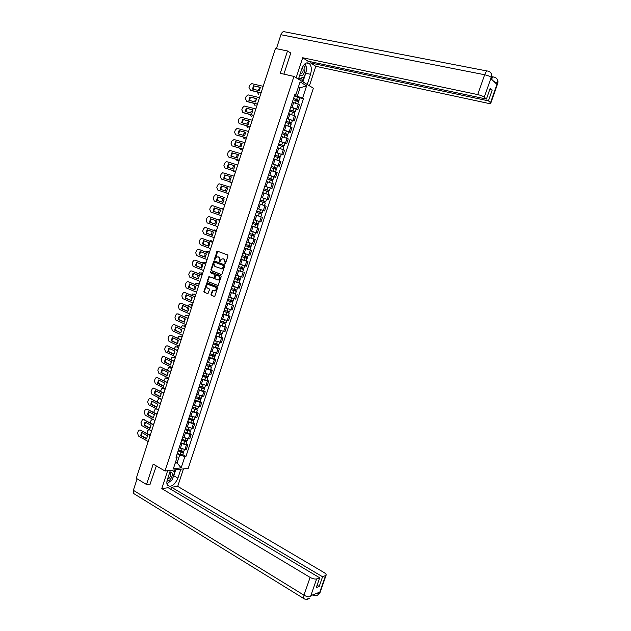 <?xml version="1.0" encoding="UTF-8"?>
<svg xmlns="http://www.w3.org/2000/svg" width="631" height="631" viewBox="0 0 631 631"><rect width="100%" height="100%" fill="white"/><g stroke="black" fill="none" stroke-linecap="round" stroke-linejoin="round"><path stroke-width="0.95" d="M224.967 263.734L225.519 263.395L227.972 255.87L227.641 254.948L217.238 251.114L214.374 259.073L214.603 259.712L216.835 256.849L218.799 257.164L219.848 260.098L219.762 261.715L222.002 258.844L223.997 259.16L225.054 262.117L224.967 263.734M210.991 294.361L211.322 295.292L214.114 296.46L214.895 295.986L217.6 287.689L217.277 286.758L206.96 282.696L203.884 291.396L204.207 292.319L207.93 293.707L209.468 289.716L209.145 288.785L207.489 288.099C206.148 286.876 206.219 285.63 207.694 284.376L215.242 287.042C216.591 288.257 216.536 289.503 215.068 290.781L212.537 290.355L210.991 294.361L211.771 295.363L214.43 296.483M165.006 471.01L153.183 464.124L146.55 484.521L136.28 478.322L275.447 48.484L287.515 50.993L280.259 73.322L293.936 76.414L165.006 471.01L188.235 468.352L313.394 88.206L293.936 76.414M221.244 274.572L222.041 274.083L224.754 265.746L224.423 264.823L214.398 260.918L213.617 261.4L210.935 269.674L211.259 270.589L221.418 274.603M221.173 276.733L218.066 285.52L207.725 281.465L207.41 280.543L208.964 276.544L213.349 278.161L214.13 277.687L214.895 275.329L214.572 274.406L210.375 272.726L210.439 271.748L220.842 275.802L221.173 276.733M146.55 484.521L150.438 484.009M290.741 53.083L287.515 50.993M290.749 106.994L296.665 109.005L298.25 104.178L292.398 102.183M298.25 104.178L299.433 104.841L297.856 109.66L296.113 109.218M296.665 109.005L297.856 109.66M292.39 120.568L294.125 121.018L295.702 116.214L288.659 113.588M287.018 118.383L294.125 121.018M288.675 131.887L290.402 132.352L291.972 127.557L284.936 124.962M283.295 129.757L290.402 132.352M284.967 143.182L286.687 143.655L288.257 138.875L281.213 136.32M279.58 141.092L286.687 143.655M275.842 152.521L282.988 154.934L284.549 150.17L277.506 147.638M275.881 152.402L282.988 154.934M272.15 163.792L279.288 166.19L280.85 161.433L273.807 158.933M272.182 163.689L279.288 166.19M268.467 175.032L275.605 177.414L277.167 172.665L270.123 170.204M268.498 174.945L275.605 177.414M264.886 185.964L266.456 181.168M264.799 186.24L271.929 188.606L273.483 183.873L266.44 181.444M264.823 186.169L271.929 188.606M261.187 197.274L262.748 192.494M265.872 199.002L268.262 199.775L269.816 195.058L262.764 192.652L268.08 194.427M261.155 197.369L268.262 199.775M257.495 208.553L259.112 203.805L263.561 205.304L259.057 203.781M257.551 208.577L264.602 210.92L266.148 206.211L259.112 203.813M259.183 216.204L255.389 214.982M253.804 219.809L255.429 215.068M254.34 219.864L260.958 222.033L262.496 217.34M257.117 227.83L251.745 226.111M250.262 230.836L257.314 233.123L258.852 228.438M248.133 237.13L255.216 239.512L248.109 237.217M246.461 242.233L248.078 237.508M246.634 241.925L253.686 244.181L255.216 239.512M244.512 248.196L251.588 250.554L244.481 248.291M243.006 252.992L250.057 255.216L251.588 250.554M240.9 259.223L247.975 261.573L240.861 259.341M239.394 264.026L246.445 266.227L247.975 261.573M242.722 271.929L237.248 270.36M235.789 275.045L242.84 277.206L244.363 272.568M239.125 282.877L233.651 281.363M232.192 286.024L239.244 288.162L240.766 283.532M235.544 293.809L230.055 292.327M228.603 296.988L235.655 299.094L237.169 294.472M231.963 304.702L226.474 303.274M225.022 307.92L232.074 309.995L233.588 305.388M228.398 315.579L230.015 316.273L228.698 316.099L222.901 314.191M221.449 318.829L228.501 320.871L230.015 316.273M224.841 326.424L226.45 327.134L225.125 326.984L219.336 325.083M217.884 329.705L224.944 331.725L226.45 327.134M221.284 337.246L222.893 337.971L221.568 337.837L215.77 335.944M214.327 340.559L221.386 342.546L222.893 337.971M217.742 348.044L219.343 348.777L218.01 348.675L212.221 346.782M210.786 351.388L217.845 353.344L219.343 348.777M214.209 358.818L215.802 359.56L214.461 359.481L208.687 357.596M207.244 362.194L214.303 364.119L215.802 359.56M210.683 369.561L212.268 370.318L210.928 370.263L205.154 368.386M203.718 372.968L210.778 374.861L212.268 370.318M207.165 380.28L208.743 381.053L207.394 381.021L201.628 379.144M200.193 383.719L207.26 385.58L208.743 381.053M203.655 390.975L205.233 391.756L203.876 391.748L198.11 389.879M196.683 394.446L203.742 396.276L205.233 391.756M200.153 401.639L201.723 402.436L200.358 402.452L194.608 400.59M193.181 405.141L200.24 406.948L201.723 402.436M196.667 412.288L198.221 413.092L196.856 413.131L191.106 411.278M189.686 415.821L196.746 417.596L198.221 413.092M193.181 422.904L194.734 423.724L193.362 423.787L187.612 421.934M186.2 426.469L191.879 428.283L193.26 428.212L194.734 423.724M183.566 434.294L183.44 434.688M189.702 433.497L191.248 434.333L189.868 434.412L184.134 432.566M185.522 438.411L184.851 440.446L182.114 438.939M182.722 437.094L188.401 438.9L189.781 438.805L191.248 434.333M180.072 444.981L179.93 445.391M186.24 444.066L187.778 444.91L186.39 445.021L180.655 443.175M179.251 447.687L184.922 449.493L186.311 449.375L187.778 444.91M175.189 463.13L177.082 462.933L179.638 455.132L184.891 456.489L181.152 467.863L173.351 468.738L177.122 457.23L176.025 457.333L295.048 93.885L295.978 94.421L294.74 94.824M294.488 95.573L297.28 96.243L300.056 87.788L298.463 86.841M298.289 87.37L300.056 87.788L306.611 85.863L302.565 98.199L297.28 96.243M295.978 94.421L300.072 81.92L306.611 85.863M184.891 456.489L185.956 456.387L303.472 98.72L302.565 98.199M175.544 462.058L177.082 462.933L181.152 467.863M176.672 455.345L177.122 457.23M179.638 455.132L177.193 453.76M299.843 97.844L303.472 98.72M182.777 454.604L185.956 456.387M225.259 263.719L225.496 262.212L223.997 259.16M223.177 258.844L224.439 259.262M218.003 256.849L219.249 257.267L220.298 260.201L220.053 261.699M217.798 251.193L214.895 259.688M214.595 260.989L211.385 269.76L211.708 270.683L221.528 274.595M223.713 266.219L223.484 265.572L214.69 262.133L213.814 263.49L214.848 266.432L222.049 268.782L223.713 266.219L224.163 266.314L223.484 265.572M215.037 262.212L223.934 265.667M221.331 268.901L222.491 268.877L223.831 267.339L223.382 267.244M224.163 266.314L223.831 267.339M217.979 285.551L207.725 281.465M209.492 276.607L207.859 280.629L208.183 281.552M213.53 278.2L214.579 277.774L215.345 275.424L215.021 274.501L210.375 272.726M210.439 271.748L210.896 271.843L210.833 272.821M217.553 279.856L218.571 279.841C220.069 278.563 220.14 277.317 218.776 276.094L216.086 275.171L214.911 277.995L215.234 278.926L217.553 279.856M218.018 279.951L219.02 279.927C220.519 278.65 220.59 277.403 219.225 276.181L218.776 276.094M216.733 275.219L219.225 276.181M213.065 290.41L211.448 294.432M214.524 290.899L215.518 290.859C216.985 289.582 217.04 288.335 215.692 287.121L215.242 287.042M208.672 284.344L215.692 287.121M207.489 282.751L204.341 291.467L204.665 292.39L207.859 293.73M293.155 99.659L298.597 101.638M260.871 93.514L260.745 92.852M293.518 98.546L298.092 100.045L297.398 100.944M260.209 88.151L257.771 90.328M257.235 91.992L258.789 94.768M293.557 98.412L299.023 100.345L298.203 100.313L297.919 101.165M294.425 95.778L299.867 97.766M297.761 99.84L298.203 100.313M260.28 87.433L254.127 85.95L253.039 89.176M261.06 92.931L250.562 90.367L249 87.496L249.679 85.414L251.659 83.623L263.198 86.321M253.591 85.65L252.495 89.042L259.183 90.675L260.28 87.259L254.127 85.95M261.108 92.781L250.026 90.075M289.424 111.048L294.866 113.02M257.282 104.588L257.14 104.162M289.787 109.928L294.354 111.427L293.652 112.35M256.588 99.209L254.119 101.607M253.607 103.263L255.216 105.811M289.826 109.81L295.284 111.734L294.472 111.671L294.18 112.57M290.686 107.183L296.128 109.155M294.022 111.23L294.472 111.671M285.701 122.422L291.136 124.37M286.072 121.286L290.631 122.785L289.921 123.731M252.968 110.236L250.775 111.947L250.483 112.862M250.002 114.503L251.651 116.822M286.103 121.184L291.561 123.092L290.757 123.006L290.449 123.944M286.963 118.557L292.405 120.513M290.292 122.603L290.757 123.006M306.335 70.704L305.735 73.235L310.539 74.3C311.864 69.576 311.485 66.003 309.403 63.581C306.508 61.759 303.984 63.51 301.823 68.811L298.439 79.143M310.539 74.3L307.21 84.459M309.403 85.784L315.808 66.302L310.697 62.974L488.457 100.857L490.555 102.719L497.346 83.134L496.873 84.341L490.855 78.559L491.265 77.258L484.285 97.158C482.936 96.157 480.751 95.305 477.746 94.595L484.64 74.734L280.913 34.729L276.394 48.682M311.067 61.846L310.697 62.974M489.751 89.555L492.219 90.059L490.216 88.198L486.438 99.067L307.96 61.183L302.699 57.752L477.746 94.595M296.152 77.755L302.699 57.752M315.808 66.302L487.542 103.192C489.743 103.634 490.839 103.594 490.831 103.082L490.555 102.719M280.913 34.729C281.962 32.071 283.28 31.108 284.857 31.85L487.203 71.019M486.438 99.067L484.285 97.158M492.219 90.059L488.457 100.857M290.197 52.728L290.812 52.854L283.887 74.142M306.5 67.825L305.333 63.494M305.735 73.235L302.912 81.849M302.288 81.478L303.732 77.077M300.664 80.492L301.523 77.865M493.939 81.517L497.267 83.213M491.494 79.167C492.551 77.219 493.505 76.556 494.341 77.179C497.102 78.039 498.104 80.019 497.354 83.118M491.178 77.345C489.845 76.28 487.668 75.412 484.64 74.734C485.854 71.658 487.053 70.491 488.236 71.216C491.028 72.076 492.046 74.087 491.273 77.258M170.378 470.395L167.404 479.489C166.608 482.052 166.663 484.024 167.562 485.397C171.151 487.566 174.598 485.152 177.903 478.148L180.837 469.196M167.649 470.702L161.796 488.615L168.185 487.716L319.696 577.807L316.644 578.911L310.476 596.745M170.835 489.293L171.506 487.25L177.713 486.375L323.963 572.491C325.801 573.634 326.495 574.596 326.046 575.362L322.567 576.766L171.506 487.25M183.455 468.896L177.713 486.375M161.796 488.615L310.121 577.404C312.716 578.808 314.893 579.313 316.644 578.911M134.435 493.994L133.48 493.403L133.362 490.303L137.085 478.811M319.696 577.807L316.297 587.556L319.191 586.459L322.567 576.766M316.983 593.219L319.365 593.156L319.72 592.154L310.925 595.585L310.57 596.611L311.399 595.404M150.107 484.048L156.322 465.954M319.191 586.459L317.117 585.213M166.978 483.74L170.969 480.719M172.807 477.967L173.754 475.735L177.903 478.148M175.71 469.787L173.754 475.735M174.219 472.154L174.968 469.866M172.815 470.75L173.028 470.087M311.288 595.735L310.57 596.611M306.177 599.355L309.695 598.164M315.043 595.814L318.56 594.694L319.467 593.116L325.549 575.685M299.835 74.9L300.427 75.452C303.598 77.676 306.871 67.683 303.566 65.845L303.282 65.695M305.002 63.739L306.911 68.953L304.316 76.872L299.386 78.623L298.968 77.526M298.668 78.457L299.386 78.623M300.198 73.78C302.998 73.172 303.779 71.027 302.541 67.351L302.43 67.257M166.994 481.059L167.617 481.074C171.451 480.775 174.448 471.633 170.496 472.288L169.684 472.524M172.247 470.182L174.59 472.524L172.216 479.773L166.931 483.78M167.452 479.331C169.976 478.061 170.969 476.192 170.441 473.723L169.423 473.313M256.628 98.712L250.499 97.182L249.411 100.416M257.401 104.225L246.95 101.567L245.388 98.704L246.066 96.622L247.991 94.855L259.53 97.647M249.955 96.898L248.866 100.282L255.523 101.962L256.628 98.562L250.499 97.182M257.448 104.091L246.405 101.291M252.976 109.968L246.887 108.39L245.798 111.632M253.757 115.489L243.345 112.744L241.791 109.881L242.462 107.806L244.339 106.063L255.87 108.942M246.342 108.114L245.246 111.49L251.879 113.233L252.984 109.841L246.887 108.39M253.788 115.378L242.801 112.476M281.986 133.756L287.42 135.689M282.357 132.613L286.916 134.111L286.198 135.081M249.34 121.239L247.226 122.942L246.855 124.086M246.437 125.727L248.101 127.801M282.388 132.526L287.839 134.419L287.05 134.316L286.726 135.286M283.248 129.907L288.683 131.847M286.577 133.938L287.05 134.316M278.279 145.067L283.721 146.984M278.657 143.915L283.209 145.414L282.483 146.4M245.246 132.273L243.676 133.906L243.235 135.286M242.896 136.927L244.016 138.528L246.106 139.12M278.681 143.836L284.131 145.722L283.351 145.595L283.019 146.605M279.541 141.234L284.975 143.15M282.862 145.248L283.351 145.595M274.588 156.354L280.022 158.247M274.966 155.187L279.509 156.693L278.784 157.695M241.35 143.363L239.622 146.463M239.386 148.111L240.474 149.468L242.556 150.075M274.99 155.123L280.432 157.001L279.651 156.851L279.312 157.892M242.533 150.146L240.474 149.468M279.162 156.535L279.651 156.851M249.34 121.199L243.274 119.567L242.194 122.824M250.113 126.728L239.196 123.637L238.195 121.034L238.865 118.967L241.247 117.271L252.226 120.213M242.73 119.306L241.641 122.674L248.243 124.465L249.34 121.081L243.274 119.567M250.144 126.634L239.196 123.637M245.711 132.4L239.677 130.72L238.597 133.985M246.484 137.944L235.608 134.774L234.606 132.163L235.276 130.096L237.059 128.393L248.582 131.453M239.125 130.467L238.045 133.827L244.623 135.681L245.711 132.305L239.677 130.72M246.516 137.858L235.608 134.774M242.091 143.576L236.089 141.849L235.008 145.114M242.864 149.129L232.027 145.879L231.033 143.261L231.695 141.202L234.069 139.546L244.954 142.669M235.529 141.604L234.448 144.956L241.003 146.865L242.091 143.497L236.089 141.849M242.888 149.058L232.027 145.879M270.896 167.609L276.331 169.487M271.283 166.434L275.818 167.941L275.084 168.966M237.548 154.445L236.018 157.608M235.915 159.28L236.94 160.384L239.015 161.015M271.298 166.387L276.741 168.248L275.976 168.075L275.621 169.155M238.999 161.063L236.94 160.384M275.471 167.791L275.976 168.075M238.479 154.721L232.5 152.947L231.427 156.228M239.252 160.282L228.454 156.961L227.46 154.335L228.122 152.276L229.81 150.612L230.489 150.643L241.334 153.861M231.948 152.718L230.867 156.054L237.39 158.018L238.479 154.658L232.5 152.947M239.267 160.235L228.454 156.961M267.221 178.841L272.663 180.687L271.819 183.235M267.615 177.65L272.135 179.157L271.401 180.206M233.809 165.519L232.421 168.722M232.5 170.433L235.481 171.924M267.623 177.619L273.057 179.464L272.3 179.275L271.929 180.395M273.909 176.877L273.057 179.464M235.473 171.963L233.415 171.277M271.787 179.015L272.3 179.275M234.874 165.843L228.927 164.013L227.854 167.302M235.647 171.411L224.888 168.02L223.902 165.377L224.565 163.326L226.206 161.686L226.915 161.717L237.713 165.022M228.367 163.8L227.294 167.128L233.793 169.147L234.874 165.795L228.927 164.013M235.663 171.38L224.888 168.02M263.553 190.041L268.987 191.887M267.867 187.241L267.016 189.821L263.955 188.819L268.467 190.349L267.725 191.414M230.11 176.57L228.848 179.819M229.156 181.586L231.956 182.809M267.016 189.821L269.39 190.657L268.632 190.444L268.254 191.603M270.234 188.077L269.39 190.657M231.956 182.832L229.905 182.146M268.12 190.215L268.632 190.444M231.285 176.94L225.362 175.063L224.289 178.36M221.331 179.046L232.058 182.501L221.331 179.046L220.353 176.396L221.008 174.353L222.609 172.728L234.109 176.159M224.802 174.85L223.729 178.179L230.205 180.253L231.285 176.909L225.362 175.063M259.893 201.218L265.328 203.04L264.484 205.611M260.287 200.011L264.807 201.518L264.058 202.598M226.458 187.604L225.306 190.893M225.985 192.77L228.446 193.67M260.295 199.995L265.722 201.825L264.981 201.589L264.586 202.78M261.139 197.424L266.566 199.246L265.722 201.825M228.438 193.67L226.395 192.991M264.452 201.392L264.981 201.589M227.696 187.991L226.616 191.327L220.172 189.197L221.244 185.885L227.696 187.991L221.804 186.082L220.74 189.387M217.782 190.049L228.469 193.591L217.782 190.049L216.812 187.391L217.466 185.348L219.02 183.747L230.512 187.265M221.244 185.885L221.804 186.082M256.249 212.355L261.668 214.177L260.832 216.741L255.405 214.934M256.241 212.363L261.668 214.177M260.792 212.544L260.398 213.751M257.487 208.577L262.914 210.391L257.487 208.569M224.888 197.637L216.259 194.766L224.652 197.582M222.83 198.615L221.796 201.944M256.643 211.148L262.07 212.962L262.914 210.391M261.329 212.718L260.934 213.917M223.051 202.37L217.19 200.382L218.255 197.077M216.622 200.193L223.043 202.377L224.123 199.049L217.687 196.888L216.622 200.193L217.19 200.382M216.259 194.766L215.439 194.742L213.933 196.32L213.278 198.355L214.24 201.021L224.888 204.657M252.613 223.461L258.024 225.283L257.188 227.838L251.761 226.048M252.605 223.484L258.024 225.283M257.14 223.674L256.754 224.865M223.429 209.145L220.558 208.419M219.225 209.618L218.318 212.97M252.999 222.27L258.426 224.076L259.278 221.513L256.88 220.74L256.036 223.311M253.899 219.73L256.88 220.74M221.875 208.593L221.394 208.443M223.437 209.129L221.946 208.616M257.677 223.847L257.298 225.007M219.493 213.381L213.657 211.338L214.706 208.056M213.215 205.887L223.35 209.382M213.081 211.164L219.478 213.404L220.55 210.084L214.146 207.859L213.081 211.164L213.657 211.338M223.35 209.397L212.726 205.73L211.874 205.706L210.407 207.268L209.752 209.295L210.715 211.977L221.307 215.692M248.985 234.543L254.388 236.365L253.559 238.904M248.969 234.574L254.388 236.365M253.504 234.779L253.118 235.955M219.935 219.943L216.741 219.312M215.652 220.605L214.871 223.973M249.363 233.367L254.79 235.142M218.318 219.343L217.908 219.217M219.943 219.911L218.468 219.383M254.033 234.953L253.67 236.065M215.944 224.36L210.123 222.27L211.164 219.012M209.626 216.796L219.785 220.393M209.555 222.104L215.92 224.399L216.993 221.087L210.612 218.815L209.555 222.104L210.123 222.27M219.777 220.424L209.2 216.67L208.317 216.654L206.881 218.184L206.234 220.211L207.189 222.901L217.742 226.703M245.364 245.601L250.759 247.415L249.931 249.947M245.349 245.64L250.759 247.415M249.868 245.861L249.49 247.021M216.449 230.709L214.43 229.976L213.018 230.205M212.103 231.577L211.464 234.969M245.743 244.442L251.162 246.2M216.465 230.662L214.99 230.126M250.404 246.027L250.05 247.1M212.402 235.316L206.605 233.178L207.631 229.936M206.037 227.681L216.228 231.38M206.029 233.02L212.371 235.371L213.444 232.066L207.086 229.739L206.029 233.02L206.605 233.178M216.22 231.427L205.674 227.578L204.767 227.562L203.371 229.077L202.725 231.104L203.671 233.793L214.185 237.69M241.752 256.628L247.147 258.45L246.311 260.989M241.728 256.683L247.147 258.45M246.24 256.912L245.869 258.055M212.97 241.452L210.959 240.703L209.35 241.089M208.561 242.517L208.112 245.964M242.123 255.484L247.549 257.219M212.986 241.397L211.519 240.845M246.776 257.077L246.437 258.103M208.877 246.248L203.095 244.055L204.113 240.837M202.456 238.542L212.686 242.343M202.512 243.913L208.829 246.311L209.894 243.014L203.568 240.64L202.512 243.913L203.095 244.055M212.663 242.407L202.165 238.463L201.226 238.455L199.869 239.946L199.222 241.965L200.169 244.662L210.636 248.653M238.147 267.623L243.534 269.445L242.714 271.953M238.124 267.694L243.534 269.445M237.295 270.234L242.698 271.985M242.627 267.938L242.257 269.066M209.5 252.179L207.496 251.406L205.722 251.958M205.036 253.425L204.838 256.951M238.518 266.495L243.937 268.222M209.524 252.1L208.056 251.54M243.164 268.096L242.84 269.09M205.351 257.156L199.585 254.908L200.595 251.714M198.883 249.379L209.145 253.276M199.01 254.782L205.296 257.227L206.361 253.946L200.066 251.509L199.01 254.782L199.585 254.908M209.121 253.354L198.662 249.324L197.692 249.316L196.375 250.791L195.728 252.802L196.667 255.508L207.102 259.586M234.558 278.594L239.93 280.424L239.117 282.917M234.527 278.681L239.93 280.424M233.699 281.213L239.102 282.948M239.015 278.941L238.652 280.046M206.037 262.875L204.042 262.086L202.125 262.804M201.51 264.318L201.139 265.485L201.786 268.009M234.921 277.482L240.332 279.194M206.061 262.78L204.61 262.204M239.559 279.091L239.244 280.038M201.841 268.033L196.091 265.738L197.085 262.567M195.326 260.193L205.611 264.184M195.507 265.619L201.778 268.12L202.835 264.839L196.564 262.354L195.507 265.619L196.091 265.738M205.58 264.271L195.168 260.161L194.174 260.153L192.889 261.605L192.242 263.608L193.181 266.329L203.568 270.494M230.97 289.542L236.341 291.372L235.529 293.857M230.938 289.645L236.341 291.372M230.11 292.169L235.513 293.896M235.418 289.913L235.063 291.009M202.583 273.538L199.577 272.734L198.56 273.633M198 275.179L197.7 276.11L198.449 278.713M231.332 288.446L236.743 290.142M202.614 273.436L201.163 272.852M235.955 290.063L235.663 290.97M198.331 278.886L192.605 276.544L193.591 273.389M191.769 270.991L202.086 275.061M192.021 276.433L198.26 278.989L199.317 275.715L193.07 273.176L192.021 276.433L192.605 276.544M202.054 275.171L191.682 270.967L190.657 270.967L189.41 272.395L188.772 274.398L189.702 277.127L200.043 281.371M227.397 300.466L232.76 302.296L231.948 304.765M227.357 300.577L232.76 302.296M226.529 303.093L231.932 304.812M231.829 300.861L231.474 301.933M199.136 284.187L196.107 283.366L195.026 284.447M194.498 286.017L195.058 289.353M227.744 299.386L233.162 301.058M199.175 284.068L197.724 283.469M232.366 301.003L232.082 301.87M194.837 289.716L189.126 287.318L190.097 284.187M188.227 281.757L198.576 285.914M188.535 287.215L194.758 289.826L195.807 286.561L189.584 283.974L188.535 287.215L189.126 287.318M198.536 286.04L188.212 281.749L187.155 281.749L185.94 283.161L185.301 285.157L186.224 287.894L196.533 292.232M223.824 311.359L229.179 313.189L228.375 315.65M223.784 311.485L229.179 313.189M222.964 313.993L228.359 315.697M195.231 296.231L194.79 296.625M228.248 311.777L227.901 312.842M195.697 294.803L192.652 293.975L191.516 295.237M191.004 296.83L191.674 299.97M224.179 310.294L229.589 311.951M195.736 294.677L194.301 294.062M228.785 311.919L228.517 312.747M191.343 300.514L185.656 298.069L186.618 294.953M195.026 296.885L184.741 292.508L195.066 296.744M185.064 297.982L191.256 300.64L192.313 297.382L186.113 294.74L185.064 297.982L185.656 298.069M185.333 292.61L183.66 292.516L182.485 293.896L181.838 295.892L182.761 298.637L193.023 303.061M220.266 322.228L225.614 324.058L224.81 326.503M220.219 322.362L225.614 324.058M219.399 324.87L224.794 326.566M191.8 306.824L191.256 307.407M224.675 322.67L224.328 323.719M192.266 305.404L189.205 304.552L188.03 306.011M187.517 307.612L188.29 310.547M220.613 321.179L226.024 322.82M192.313 305.254L190.877 304.631M225.212 322.804L224.959 323.593M187.864 311.288L182.193 308.796L183.14 305.704M181.223 303.219L191.572 307.549M181.602 308.717L187.77 311.43L188.819 308.18L182.643 305.483L181.602 308.717L182.193 308.796M191.524 307.699L181.278 303.243L180.182 303.243L179.03 304.615L178.392 306.603L179.307 309.356L189.529 313.859M216.717 333.073L222.057 334.903L221.26 337.34M216.67 333.215L222.057 334.903M215.849 335.716L221.236 337.404M188.385 317.393L187.738 318.174M221.11 333.539L220.771 334.572M188.843 315.973L185.774 315.114L184.56 316.754M184.039 318.371L184.899 321.1M217.056 332.032L222.467 333.665M188.898 315.815L187.462 315.177M221.655 333.673L221.41 334.414M184.394 322.039L178.739 319.499L179.677 316.423M177.737 313.915L188.077 318.324M178.147 319.428L184.284 322.189L185.333 318.947L179.188 316.202L178.147 319.428L178.739 319.499M188.03 318.497L177.824 313.946L176.704 313.954L175.584 315.303L174.945 317.283L175.86 320.043L186.035 324.642M213.175 343.887L218.507 345.717L217.711 348.146M213.12 344.045L218.507 345.717M212.308 346.545L217.687 348.209M184.97 327.939L184.236 328.909M217.553 344.376L217.222 345.394M185.427 326.519L182.343 325.643L181.089 327.481M180.576 329.106L181.507 331.622M213.507 342.87L218.918 344.479M185.482 326.345L184.063 325.699M218.097 344.51L217.861 345.212M180.923 332.766L175.292 330.179L176.223 327.118M174.266 324.586L184.599 329.082M174.692 330.116L180.813 332.931L181.854 329.697L175.733 326.897L174.692 330.116L175.292 330.179M184.544 329.264L174.377 324.634L173.241 324.642L172.145 325.967L171.514 327.946L172.421 330.715L182.556 335.392M209.642 354.677L214.966 356.515L214.169 358.929M209.587 354.851L214.966 356.515M208.766 357.335L214.154 359M181.562 338.453L180.75 339.628M214.012 355.198L213.68 356.192M182.02 337.041L178.928 336.149L177.634 338.177M177.137 339.833L178.123 342.112M209.965 353.675L215.376 355.269M182.083 336.851L180.663 336.197M214.548 355.316L214.327 355.987M177.469 343.461L171.861 340.827L172.768 337.79M170.796 335.227L181.129 339.801M171.253 340.772L177.343 343.643L178.392 340.417L172.295 337.569L171.253 340.772L171.861 340.827M181.065 339.999L170.946 335.29L169.778 335.298L168.722 336.599L168.083 338.579L168.99 341.355L179.086 346.119M206.116 365.444L211.432 367.281L210.644 369.679M206.053 365.625L211.432 367.281M205.241 368.11L210.62 369.758M178.163 348.951L177.279 350.323M210.47 365.988L210.147 366.966M178.62 347.539L175.513 346.632L174.18 348.848M173.73 350.536L174.724 352.579M206.44 364.45L211.842 366.027M178.691 347.334L177.279 346.664M211.014 366.106L210.809 366.737M174.022 354.141L168.43 351.451L169.329 348.438M167.341 345.851L177.658 350.505M167.822 351.412L173.888 354.322L174.929 351.112L168.856 348.209L167.822 351.412L168.43 351.451M177.595 350.718L167.515 345.922L166.332 345.93L165.298 347.216L164.667 349.188L165.567 351.972L175.615 356.823M202.598 376.179L207.907 378.016L207.126 380.414M202.535 376.376L207.907 378.016M201.723 378.852L207.094 380.493M174.779 359.418L173.833 361.003M206.936 376.746L206.621 377.717M175.229 358.006L172.113 357.091L170.741 359.496M170.362 361.232L171.332 363.014M202.914 375.208L208.317 376.77M175.3 357.793L173.896 357.114M207.481 376.865L207.291 377.456M170.583 364.789L165.006 362.052L165.898 359.055M163.894 356.444L174.203 361.184M164.399 362.02L170.441 364.986L171.482 361.776L165.432 358.826L164.399 362.02L165.006 362.052M174.132 361.405L164.092 356.523L162.893 356.539L161.883 357.809L161.252 359.773L162.143 362.565L172.16 367.494M199.088 386.898L202.322 388.215L203.781 388.152L204.397 388.735L203.608 391.117M199.025 387.103L204.397 388.735M198.213 389.579L203.584 391.204M171.395 369.861L170.394 371.651M203.419 387.489L203.103 388.436M171.853 368.457L168.722 367.526L167.302 370.121M167.018 371.911L167.941 373.418M199.404 385.935L204.807 387.481M171.924 368.228L170.52 367.534M203.963 387.6L203.781 388.152M167.152 375.413L161.591 372.629L162.475 369.648M160.448 367.021L170.756 371.833M160.984 372.605L167.002 375.619L168.035 372.424L162.009 369.419L160.984 372.605L161.591 372.629M170.678 372.069L160.684 367.108L159.462 367.124L158.484 368.37L157.853 370.326L158.736 373.134L168.714 378.143M195.594 397.585L198.812 398.91L200.279 398.816L200.887 399.423L200.106 401.797M195.515 397.806L200.887 399.423M194.711 400.267L200.074 401.884M168.02 380.28L166.97 382.283M199.901 398.2L199.593 399.139M168.477 378.884L165.338 377.937L163.879 380.714M163.721 382.591L164.541 383.79M195.902 396.639L201.297 398.169M168.556 378.639L167.16 377.937M200.445 398.311L200.279 398.816M163.721 386.014L158.184 383.183L159.059 380.217M157.016 377.567L167.318 382.457M157.576 383.167L163.571 386.235L164.604 383.041L158.602 379.988L157.576 383.167L158.184 383.183M167.231 382.709L157.277 377.661L156.038 377.677L155.084 378.908L154.453 380.864L155.336 383.672L165.275 388.767M192.1 408.241L195.318 409.59L196.785 409.464L197.385 410.087L196.612 412.445M192.021 408.478L197.385 410.087M191.217 410.939L196.58 412.54M164.652 390.684L163.571 392.9M196.399 408.888L196.099 409.803M165.109 389.28L161.962 388.325L160.463 391.291M160.471 393.271L161.15 394.13M192.4 407.318L197.795 408.833M165.188 389.027L163.8 388.31M196.943 408.991L196.785 409.464M160.306 396.583L154.784 393.705L155.652 390.763M153.593 388.089L163.886 393.058M154.177 393.705L160.14 396.82L161.173 393.634L155.194 390.534L154.177 393.705L154.784 393.705M163.8 393.326L153.885 388.199L152.631 388.215L151.069 391.378L151.945 394.194L161.844 399.368L160.448 398.666L158.594 398.682L157.048 401.837M188.614 418.881L191.824 420.238L193.307 420.08L193.898 420.727L193.125 423.078M188.535 419.126L193.898 420.727M187.73 421.579L193.094 423.172M161.299 401.056L160.187 403.485M192.905 419.544L192.605 420.451M161.749 399.66L159.848 398.666M157.308 403.966L157.75 404.439M188.914 417.967L191.816 419.197L194.309 419.465M159.533 398.547L160.448 398.666M193.449 419.647L193.307 420.08M156.898 407.137L151.401 404.211L152.252 401.284M150.178 398.587L160.463 403.635M150.785 404.211L156.725 407.381L157.758 404.203L151.803 401.048L150.785 404.211L151.401 404.211M160.369 403.919L150.494 398.705L149.224 398.721L148.317 399.912L147.686 401.86L148.561 404.684L158.413 409.945M185.143 429.498L188.338 430.855L189.828 430.673L190.412 431.336L189.647 433.678M185.057 429.75L190.412 431.336M184.252 432.203L189.608 433.781M157.947 411.404L156.811 414.062M189.41 430.184L189.119 431.076M158.397 410.008L156.504 408.998L155.234 409.022L153.664 412.366M185.435 428.599L188.33 429.829L190.83 430.082M189.963 430.279L189.828 430.673M153.499 417.659L148.017 414.685L148.861 411.783M146.778 409.062L157.04 414.188M147.394 414.701L153.317 417.919L154.343 414.741L148.419 411.546L147.394 414.701L148.017 414.685M156.945 414.48L147.11 409.188L145.832 409.203L144.941 410.379L144.318 412.319L145.185 415.159L154.997 420.498M181.673 440.083L184.867 441.455L186.366 441.243L186.942 441.929L186.177 444.256M181.586 440.351L186.942 441.929M180.781 442.796L186.137 444.366M154.603 421.729L153.459 424.616M185.932 440.793L185.648 441.668M152.528 419.15L151.022 420.475L150.296 422.88M184.851 440.446L187.352 440.667M150.107 428.157L144.641 425.136L145.477 422.257M143.379 419.505L153.633 424.71M144.018 425.16L149.918 428.425L150.943 425.262L145.035 422.013L144.018 425.16L144.641 425.136M153.538 425.018L143.742 419.647L142.44 419.662L140.95 422.754L141.817 425.602L151.59 431.02M178.218 450.644L181.397 452.033L182.903 451.788L183.471 452.49L182.714 454.809M178.123 450.928L181.002 452.182L183.471 452.49M177.327 453.366L180.206 454.62L182.674 454.927M151.266 432.03L150.265 435.13M182.462 451.378L182.178 452.238M148.837 429.49L147.701 430.744L146.96 433.379M178.557 449.8L181.381 451.031L183.889 451.228M146.723 438.632L141.273 435.564L142.093 432.7M139.987 429.932L150.233 435.209M140.65 435.603L146.526 438.916L147.544 435.753L141.667 432.456L140.65 435.603L141.273 435.564M150.131 435.532L140.374 430.082L139.065 430.097L138.221 431.233L137.597 433.166L138.457 436.021L148.19 441.526M188.401 438.9L189.868 434.412M191.879 428.283L193.362 423.787M195.373 417.643L196.856 413.131M198.875 406.971L200.358 402.452M202.385 396.284L203.876 391.748M205.903 385.565L207.394 381.021M209.429 374.814L210.928 370.263M212.962 364.048L214.461 359.481M216.504 353.25L218.01 348.675M220.061 342.428L221.568 337.837M223.619 331.575L225.125 326.984M227.192 320.706L228.698 316.099M230.765 309.805L232.279 305.183M234.353 298.873L235.868 294.243M237.942 287.925L239.472 283.28M241.547 276.946L243.077 272.292M245.159 265.935L246.689 261.273M248.78 254.908L250.318 250.231M252.416 243.842L253.954 239.157M256.052 232.76L257.59 228.059M259.696 221.647L261.242 216.938M263.356 210.502L264.902 205.785M267.016 199.341L268.569 194.6M270.691 188.141L272.253 183.4M274.375 176.917L275.936 172.16M278.066 165.669L279.636 160.905M281.765 154.39L283.335 149.61M285.48 143.087L287.05 138.299M289.195 131.753L290.773 126.949M292.926 120.395L294.503 115.583M184.922 449.493L186.39 445.021M180.371 448.31L181.838 443.83M183.842 437.701L185.317 433.213M187.328 427.069L188.803 422.565M190.822 416.413L192.297 411.901M194.316 405.733L195.799 401.206M197.826 395.022L199.317 390.486M201.344 384.287L202.835 379.736M204.87 373.528L206.361 368.969M208.404 362.738L209.902 358.171M211.945 351.932L213.444 347.35M215.494 341.095L217.001 336.497M219.06 330.226L220.566 325.62M222.625 319.333L224.139 314.719M226.198 308.417L227.712 303.795M229.787 297.477L231.301 292.839M233.375 286.506L234.906 281.86M236.98 275.51L238.51 270.857M240.592 264.492L242.123 259.822M244.213 253.441L245.751 248.756M247.841 242.367L249.379 237.674M251.477 231.261L253.023 226.561M255.129 220.132L256.675 215.416M258.781 208.979L260.327 204.247M262.449 197.795L263.995 193.054M266.116 186.579L267.678 181.831M269.8 175.339L271.362 170.575M273.491 164.076L275.053 159.304M277.19 152.781L278.76 147.993M280.905 141.462L282.475 136.659M284.62 130.112L286.198 125.301M288.351 118.731L289.929 113.911M292.082 107.325L293.667 102.49M225.496 262.212L225.054 262.117M223.595 258.939L223.153 258.836M219.982 261.171L219.533 261.068M220.298 260.201L219.848 260.098M219.249 257.267L218.799 257.164M218.413 256.943L217.971 256.841M214.824 259.167L214.374 259.073M217.245 251.714L216.796 251.611M225.18 263.19L224.739 263.088M211.708 270.683L211.259 270.589M211.385 269.76L210.935 269.674M214.067 261.502L213.617 261.4M215.139 262.236L214.69 262.133M207.859 280.629L207.41 280.543M209.003 277.104L208.553 277.017M214.579 277.774L214.13 277.687M215.345 275.424L214.895 275.329M215.021 274.501L214.572 274.406M216.906 275.25L216.457 275.163M212.6 290.899L212.142 290.82M209.153 284.439L208.703 284.36M204.665 292.39L204.207 292.319M204.341 291.467L203.884 291.396M207.007 283.248L206.558 283.161M211.771 295.363L211.322 295.292M296.278 100.566L295.474 103.027M297.548 96.685L296.688 99.327M292.539 111.979L291.727 114.448M293.809 108.106L292.95 110.733M288.809 123.353L287.988 125.845M290.079 119.496L289.211 122.114M491.817 76.682L493.403 76.99M497.504 83.962L497.331 83.284M491.431 78.134L491.249 77.408M133.362 490.303L303.953 595.175L310.121 577.404M313.473 595.404L312.668 594.907M304.481 598.937L303.677 598.48L303.953 595.175C306.532 596.611 308.709 597.1 310.468 596.65M320.138 592.288L319.467 593.116M285.086 134.703L284.265 137.211M286.348 130.854L285.496 133.472M281.379 146.029L280.55 148.553M282.633 142.188L281.781 144.799M244.552 138.765L244.016 138.528M277.672 157.324L276.835 159.864M278.926 153.491L278.074 156.094M273.98 168.595L273.136 171.151M275.234 164.77L274.382 167.365M270.289 179.835L269.453 182.406M271.543 176.017L270.691 178.605M266.613 191.043L265.769 193.63M262.953 202.228L262.102 204.807M264.192 198.434L263.348 201.013M259.294 213.388L258.45 215.96M260.532 209.602L259.688 212.174M255.642 224.518L254.798 227.081M212.726 205.73L213.294 205.911M252.006 235.623L251.162 238.179M253.236 231.869L252.4 234.416M209.2 216.67L209.768 216.835M248.369 246.697L247.533 249.253M249.592 242.974L248.764 245.498M205.674 227.578L206.258 227.736M244.749 257.748L243.913 260.295M245.956 254.056L245.143 256.549M202.165 238.463L202.748 238.613M241.137 268.774L240.301 271.314M242.336 265.107L241.523 267.576M198.662 249.324L199.246 249.466M237.524 279.77L236.696 282.309M238.723 276.141L237.919 278.579M195.168 260.161L195.752 260.287M233.935 290.741L233.099 293.273M235.111 287.137L234.322 289.55M191.682 270.967L192.274 271.085M230.347 301.689L229.518 304.205M231.514 298.116L230.733 300.498M188.212 281.749L188.795 281.86M226.766 312.605L225.937 315.121M227.925 309.064L227.152 311.414M223.193 323.498L222.372 326.006M224.344 319.988L223.579 322.307M181.278 303.243L181.87 303.33M219.635 334.359L218.807 336.867M220.771 330.881L220.022 333.176M177.824 313.946L178.423 314.025M216.078 345.204L215.258 347.697M217.206 341.75L216.465 344.021M174.377 324.634L174.976 324.697M212.537 356.01L211.716 358.503M213.657 352.595L212.915 354.835M170.946 335.29L171.545 335.345M208.995 366.8L208.183 369.285M210.107 363.409L209.382 365.625M167.515 345.922L168.122 345.969M205.469 377.567L204.657 380.043M206.574 374.199L205.856 376.391M164.092 356.523L164.699 356.562M201.952 388.302L201.139 390.77M203.04 384.965L202.33 387.134M160.684 367.108L161.291 367.132M198.434 399.013L197.629 401.474M199.522 395.708L198.82 397.845M157.277 377.661L157.892 377.677M194.932 409.693L194.127 412.153M196.004 406.419L195.318 408.533M153.885 388.199L154.492 388.207M191.438 420.356L190.633 422.809M192.502 417.107L191.816 419.197M150.494 398.705L151.109 398.697M187.951 430.989L187.147 433.442M189.008 427.771L188.33 429.829M147.11 409.188L147.733 409.172M184.473 441.597L183.676 444.043M143.742 419.647L144.357 419.623M181.002 452.182L180.206 454.62M182.043 449.027L181.381 451.031M140.374 430.082L140.997 430.05M178.549 449.832L180.024 445.312M291.12 106.079L292.713 101.205M287.35 117.579L288.943 112.712M283.595 129.055L285.18 124.204M279.849 140.5L281.434 135.657M276.11 151.913L277.687 147.086M272.379 163.303L273.957 158.484M268.656 174.661L270.234 169.857M250.191 231.049L251.745 226.3M242.872 253.402L244.418 248.685M239.228 264.547L240.766 259.838M235.584 275.66L237.122 270.959M231.956 286.742L233.486 282.057M228.335 297.8L229.865 293.123M224.723 308.827L226.245 304.166M221.118 319.838L222.64 315.185M217.521 330.81L219.044 326.172M213.933 341.765L215.455 337.135M210.36 352.69L211.874 348.067M206.787 363.59L208.301 358.976M203.229 374.459L204.736 369.861M199.68 385.304L201.179 380.722M196.138 396.126L197.629 391.551M192.597 406.916L194.096 402.357M189.071 417.683L190.562 413.131M185.553 428.425L187.044 423.882M182.043 439.144L183.534 434.609M217.679 251.225L217.238 251.114M214.493 261.021L214.043 260.918M222.491 268.877L222.049 268.782M209.413 276.63L208.964 276.544M214.177 278.247L213.728 278.161M219.02 279.927L218.571 279.841M212.994 290.434L212.537 290.355M215.518 290.859L215.068 290.781M207.41 282.775L206.96 282.696M298.613 101.591L297.832 103.965M299.883 97.718L299.023 100.345M294.882 112.973L294.093 115.37M296.144 109.108L295.284 111.734M291.151 124.323L290.355 126.752M292.421 120.474L291.561 123.092M306.414 62.942L309.403 63.581M490.831 103.082L497.607 83.678C498.167 81.817 498.033 80.382 497.212 79.364M491.178 78.867L491.155 73.464M318.56 594.694L316.652 595.672C314.372 595.79 313.055 595.561 312.708 594.978L312.621 594.93M309.671 598.196L307.676 599.213C305.349 599.308 304.016 599.064 303.677 598.48L133.48 493.403M318.584 594.654L319.972 592.769L326.046 575.362M169.731 473.313L170.441 473.723M287.436 135.657L286.632 138.102M288.698 131.808L287.839 134.419M283.729 146.952L282.917 149.429M284.983 143.119L284.131 145.722M280.03 158.223L279.21 160.724M281.284 154.398L280.432 157.001M276.339 169.471L275.51 171.995M277.593 165.653L276.741 168.248M268.987 191.879L268.143 194.451M255.618 232.626L254.782 235.158M251.974 243.724L251.154 246.216M248.346 254.79L247.541 257.243M244.718 265.832L243.929 268.254M241.105 276.843L240.324 279.225M237.501 287.831L236.728 290.181M233.904 298.786L233.147 301.105M230.315 309.726L229.574 312.006M226.742 320.635L226.001 322.875M223.169 331.512L222.443 333.72M219.604 342.365L218.894 344.542M216.054 353.194L215.352 355.34M212.505 364L211.819 366.106M208.971 374.775L208.293 376.849M205.446 385.525L204.775 387.568M201.928 396.252L201.265 398.256M198.41 406.956L197.771 408.927M194.908 417.627L194.277 419.568M191.414 428.283L190.791 430.184M187.928 438.908L187.32 440.777M184.449 449.501L183.85 451.339"/></g></svg>
